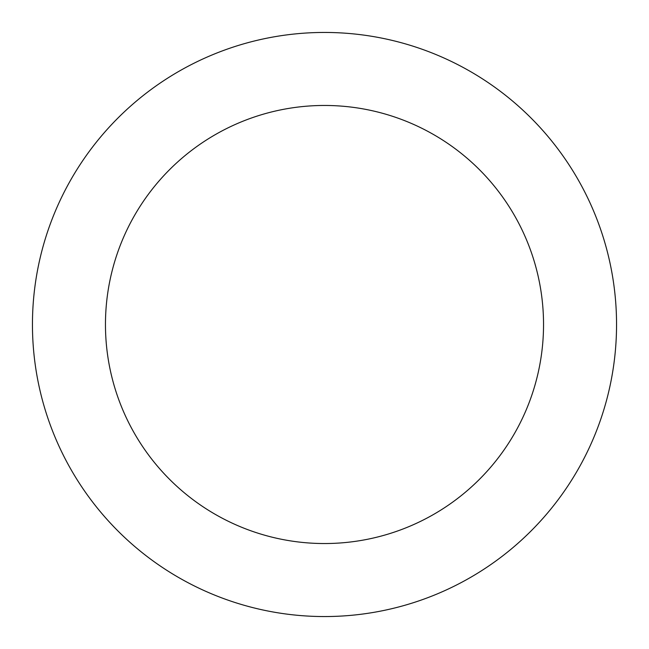<?xml version="1.0" encoding="UTF-8"?>
<svg xmlns="http://www.w3.org/2000/svg" width="649" height="649" viewBox="0 0 649 649"><rect width="100%" height="100%" fill="white"/><g stroke="black" fill="none" stroke-linecap="round" stroke-linejoin="round"><path stroke-width="0.97" d="M324.5 32.45A292.05 292.05 0 0 1 616.55 324.5A292.05 292.05 0 0 1 324.5 616.55A292.05 292.05 0 0 1 32.45 324.5A292.05 292.05 0 0 1 324.5 32.45M324.5 543.538A219.037 219.037 0 0 1 105.463 324.5A219.037 219.037 0 0 1 324.5 105.463A219.037 219.037 0 0 1 543.538 324.5A219.037 219.037 0 0 1 324.5 543.538"/></g></svg>
